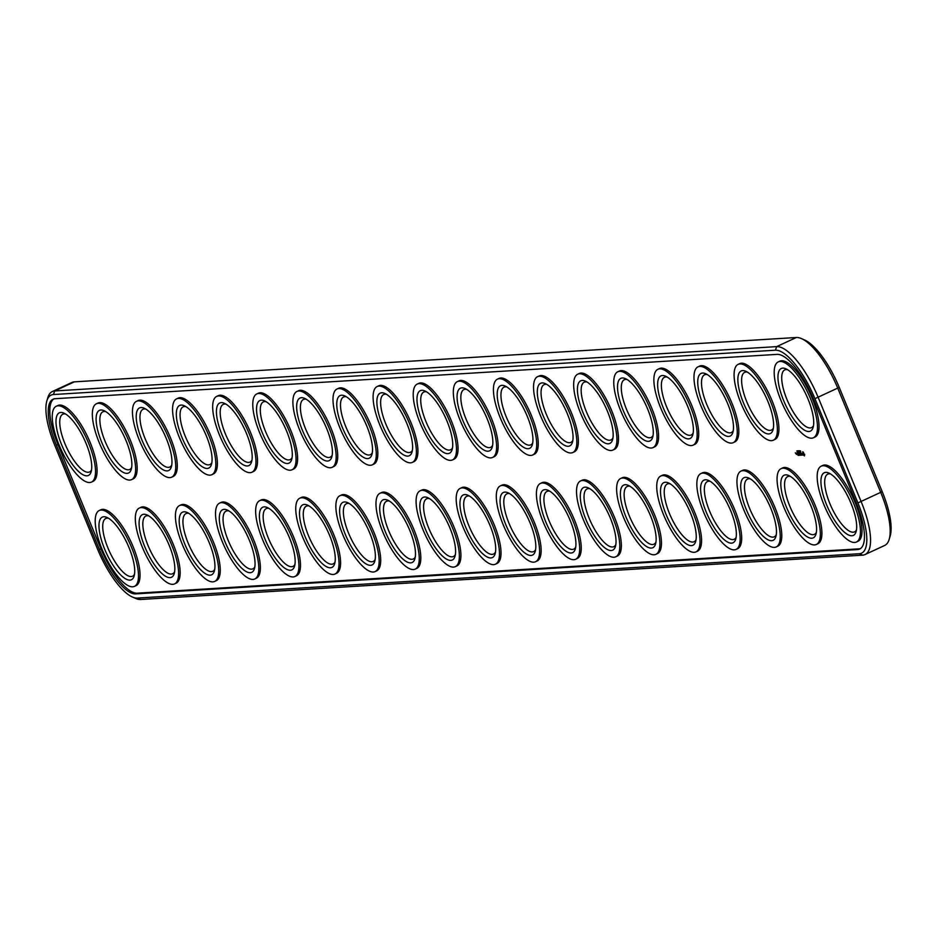 <?xml version="1.0" encoding="UTF-8"?>
<svg xmlns="http://www.w3.org/2000/svg" width="937" height="937" viewBox="0 0 937 937"><rect width="100%" height="100%" fill="white"/><g stroke="black" fill="none" stroke-linecap="round" stroke-linejoin="round"><path stroke-width="1.41" d="M132.398 597.021L135.525 598.392A56.806 18.869 -114.9 0 0 140.679 599.493L862.637 555.149A56.806 18.869 -114.9 0 0 865.038 554.552A56.806 18.869 -114.9 0 0 861.208 501.787L818.224 397.522A56.806 18.869 -114.9 0 0 776.679 346.62L54.721 390.952A56.806 18.869 -114.9 0 0 52.32 391.549A56.806 18.869 -114.9 0 0 47.822 397.639L46.85 400.907A54.077 17.967 -114.9 0 0 54.791 445.344L97.764 549.609A54.077 17.967 -114.9 0 0 132.398 597.021A54.077 17.967 -114.9 0 0 137.306 598.064L859.276 553.732A54.077 17.967 -114.9 0 0 857.905 502.923L814.932 398.658A54.077 17.967 -114.9 0 0 775.379 350.204L53.421 394.536A54.077 17.967 -114.9 0 0 46.85 400.907M865.038 554.552L884.68 545.451A56.806 18.869 -114.9 0 0 889.178 539.361A56.806 18.869 -114.9 0 0 880.839 492.686L837.865 388.41A56.806 18.869 -114.9 0 0 801.475 338.608A56.806 18.869 -114.9 0 0 796.321 337.507L74.363 381.851A56.806 18.869 -114.9 0 0 71.962 382.448L52.32 391.549M889.178 539.361L890.15 536.093A54.077 17.967 -114.9 0 0 882.209 491.656L839.236 387.391A54.077 17.967 -114.9 0 0 804.602 339.979L801.475 338.608M56.396 445.239L99.369 549.515A49.532 16.456 -114.9 0 0 135.596 593.894L857.554 549.562A49.532 16.456 -114.9 0 0 859.651 549.047A49.532 16.456 -114.9 0 0 856.301 503.028L813.328 398.752A49.532 16.456 -114.9 0 0 777.101 354.373L55.142 398.705A49.532 16.456 -114.9 0 0 53.046 399.221A49.532 16.456 -114.9 0 0 56.396 445.239L57.942 444.525A49.532 16.456 -114.9 0 1 53.854 398.928M857.554 549.562L859.112 548.836A49.532 16.456 -114.9 0 0 860.4 548.625M99.369 549.515L100.927 548.789L57.942 444.525M100.927 548.789A49.532 16.456 -114.9 0 0 137.142 593.18L859.112 548.836M174.622 571.781A31.811 10.565 65.1 0 1 172.677 573.76A31.811 10.565 65.1 0 1 149.709 549.34A31.811 10.565 65.1 0 1 145.914 516.029A31.811 10.565 65.1 0 1 148.678 515.818M214.725 569.321A31.811 10.565 65.1 0 1 212.781 571.289A31.811 10.565 65.1 0 1 189.813 546.868A31.811 10.565 65.1 0 1 186.03 513.57A31.811 10.565 65.1 0 1 188.794 513.359M254.841 566.85A31.811 10.565 65.1 0 1 252.896 568.829A31.811 10.565 65.1 0 1 229.928 544.409A31.811 10.565 65.1 0 1 226.133 511.098A31.811 10.565 65.1 0 1 228.897 510.899M335.059 561.931A31.811 10.565 65.1 0 1 333.115 563.898A31.811 10.565 65.1 0 1 310.147 539.478A31.811 10.565 65.1 0 1 306.352 506.179A31.811 10.565 65.1 0 1 309.116 505.968M375.163 559.459A31.811 10.565 65.1 0 1 373.219 561.439A31.811 10.565 65.1 0 1 350.251 537.018A31.811 10.565 65.1 0 1 346.456 503.708A31.811 10.565 65.1 0 1 349.22 503.509M91.533 469.976A31.811 10.565 65.1 0 1 89.589 471.955A31.811 10.565 65.1 0 1 66.621 447.535A31.811 10.565 65.1 0 1 62.826 414.224A31.811 10.565 65.1 0 1 65.59 414.013M171.752 465.045A31.811 10.565 65.1 0 1 169.808 467.024A31.811 10.565 65.1 0 1 146.84 442.604A31.811 10.565 65.1 0 1 143.045 409.293A31.811 10.565 65.1 0 1 145.809 409.094M131.648 467.516A31.811 10.565 65.1 0 1 129.704 469.484A31.811 10.565 65.1 0 1 106.736 445.063A31.811 10.565 65.1 0 1 102.941 411.765A31.811 10.565 65.1 0 1 105.705 411.554M372.294 452.735A31.811 10.565 65.1 0 1 370.349 454.703A31.811 10.565 65.1 0 1 347.381 430.294A31.811 10.565 65.1 0 1 343.598 396.983A31.811 10.565 65.1 0 1 346.362 396.773M332.19 455.195A31.811 10.565 65.1 0 1 330.246 457.174A31.811 10.565 65.1 0 1 307.277 432.753A31.811 10.565 65.1 0 1 303.483 399.443A31.811 10.565 65.1 0 1 306.247 399.232M292.075 457.654A31.811 10.565 65.1 0 1 290.13 459.634A31.811 10.565 65.1 0 1 267.174 435.213A31.811 10.565 65.1 0 1 263.379 401.903A31.811 10.565 65.1 0 1 266.143 401.704M251.971 460.126A31.811 10.565 65.1 0 1 250.027 462.093A31.811 10.565 65.1 0 1 227.059 437.684A31.811 10.565 65.1 0 1 223.264 404.374A31.811 10.565 65.1 0 1 226.028 404.163M211.867 462.585A31.811 10.565 65.1 0 1 209.923 464.565A31.811 10.565 65.1 0 1 186.955 440.144A31.811 10.565 65.1 0 1 183.16 406.834A31.811 10.565 65.1 0 1 185.924 406.623M294.944 564.39A31.811 10.565 65.1 0 1 293 566.37A31.811 10.565 65.1 0 1 270.032 541.949A31.811 10.565 65.1 0 1 266.249 508.639A31.811 10.565 65.1 0 1 269.013 508.428M415.278 557A31.811 10.565 65.1 0 1 413.334 558.979A31.811 10.565 65.1 0 1 390.366 534.558A31.811 10.565 65.1 0 1 386.571 501.248A31.811 10.565 65.1 0 1 389.335 501.037M134.506 574.24A31.811 10.565 65.1 0 1 132.562 576.22A31.811 10.565 65.1 0 1 109.606 551.799A31.811 10.565 65.1 0 1 105.811 518.489A31.811 10.565 65.1 0 1 108.575 518.29M736.142 537.299A31.811 10.565 65.1 0 1 734.198 539.267A31.811 10.565 65.1 0 1 711.23 514.846A31.811 10.565 65.1 0 1 707.447 481.548A31.811 10.565 65.1 0 1 710.211 481.337M696.039 539.759A31.811 10.565 65.1 0 1 694.094 541.738A31.811 10.565 65.1 0 1 671.126 517.318A31.811 10.565 65.1 0 1 667.331 484.007A31.811 10.565 65.1 0 1 670.096 483.797M412.409 450.275A31.811 10.565 65.1 0 1 410.465 452.243A31.811 10.565 65.1 0 1 387.496 427.822A31.811 10.565 65.1 0 1 383.702 394.524A31.811 10.565 65.1 0 1 386.466 394.313M653.066 435.494A31.811 10.565 65.1 0 1 651.121 437.462A31.811 10.565 65.1 0 1 628.153 413.041A31.811 10.565 65.1 0 1 624.358 379.743A31.811 10.565 65.1 0 1 627.122 379.532M693.169 433.023A31.811 10.565 65.1 0 1 691.225 435.002A31.811 10.565 65.1 0 1 668.257 410.582A31.811 10.565 65.1 0 1 664.462 377.271A31.811 10.565 65.1 0 1 667.226 377.072M455.382 554.54A31.811 10.565 65.1 0 1 453.438 556.508A31.811 10.565 65.1 0 1 430.47 532.099A31.811 10.565 65.1 0 1 426.675 498.789A31.811 10.565 65.1 0 1 429.439 498.578M773.388 428.104A31.811 10.565 65.1 0 1 771.444 430.071A31.811 10.565 65.1 0 1 748.476 405.651A31.811 10.565 65.1 0 1 744.681 372.352A31.811 10.565 65.1 0 1 747.445 372.141M816.361 532.368A31.811 10.565 65.1 0 1 814.417 534.348A31.811 10.565 65.1 0 1 791.449 509.927A31.811 10.565 65.1 0 1 787.666 476.617A31.811 10.565 65.1 0 1 790.418 476.406M776.258 534.828A31.811 10.565 65.1 0 1 774.313 536.807A31.811 10.565 65.1 0 1 751.345 512.387A31.811 10.565 65.1 0 1 747.55 479.076A31.811 10.565 65.1 0 1 750.314 478.877M813.492 425.632A31.811 10.565 65.1 0 1 811.547 427.612A31.811 10.565 65.1 0 1 788.591 403.191A31.811 10.565 65.1 0 1 784.796 369.881A31.811 10.565 65.1 0 1 787.56 369.682M612.95 437.954A31.811 10.565 65.1 0 1 611.006 439.933A31.811 10.565 65.1 0 1 588.038 415.513A31.811 10.565 65.1 0 1 584.243 382.202A31.811 10.565 65.1 0 1 587.007 381.991M856.477 529.909A31.811 10.565 65.1 0 1 854.532 531.876A31.811 10.565 65.1 0 1 831.564 507.456A31.811 10.565 65.1 0 1 827.769 474.157A31.811 10.565 65.1 0 1 830.533 473.946M733.284 430.563A31.811 10.565 65.1 0 1 731.328 432.543A31.811 10.565 65.1 0 1 708.372 408.122A31.811 10.565 65.1 0 1 704.577 374.812A31.811 10.565 65.1 0 1 707.341 374.601M655.923 542.218A31.811 10.565 65.1 0 1 653.979 544.198A31.811 10.565 65.1 0 1 631.011 519.777A31.811 10.565 65.1 0 1 627.228 486.467A31.811 10.565 65.1 0 1 629.992 486.268M615.82 544.69A31.811 10.565 65.1 0 1 613.876 546.658A31.811 10.565 65.1 0 1 590.907 522.237A31.811 10.565 65.1 0 1 587.112 488.938A31.811 10.565 65.1 0 1 589.877 488.727M575.705 547.149A31.811 10.565 65.1 0 1 573.76 549.117A31.811 10.565 65.1 0 1 550.804 524.708A31.811 10.565 65.1 0 1 547.009 491.398A31.811 10.565 65.1 0 1 549.773 491.187M452.512 447.804A31.811 10.565 65.1 0 1 450.568 449.783A31.811 10.565 65.1 0 1 427.6 425.363A31.811 10.565 65.1 0 1 423.817 392.053A31.811 10.565 65.1 0 1 426.581 391.853M492.628 445.344A31.811 10.565 65.1 0 1 490.683 447.324A31.811 10.565 65.1 0 1 467.715 422.903A31.811 10.565 65.1 0 1 463.92 389.593A31.811 10.565 65.1 0 1 466.685 389.382M532.731 442.885A31.811 10.565 65.1 0 1 530.787 444.852A31.811 10.565 65.1 0 1 507.819 420.432A31.811 10.565 65.1 0 1 504.036 387.133A31.811 10.565 65.1 0 1 506.8 386.922M572.847 440.413A31.811 10.565 65.1 0 1 570.902 442.393A31.811 10.565 65.1 0 1 547.934 417.972A31.811 10.565 65.1 0 1 544.139 384.662A31.811 10.565 65.1 0 1 546.903 384.463M535.601 549.609A31.811 10.565 65.1 0 1 533.657 551.588A31.811 10.565 65.1 0 1 510.688 527.168A31.811 10.565 65.1 0 1 506.894 493.858A31.811 10.565 65.1 0 1 509.658 493.647M495.497 552.069A31.811 10.565 65.1 0 1 493.553 554.048A31.811 10.565 65.1 0 1 470.585 529.628A31.811 10.565 65.1 0 1 466.79 496.317A31.811 10.565 65.1 0 1 469.554 496.118M778.26 361.893L779.807 361.178A41.814 13.891 65.1 0 1 791.074 365.43A41.814 13.891 65.1 0 1 814.967 405.744A41.814 13.891 65.1 0 1 814.979 437.04L813.421 437.766A41.814 13.891 65.1 0 1 783.238 405.674A41.814 13.891 65.1 0 1 778.26 361.893A41.814 13.891 65.1 0 1 789.528 366.144A41.814 13.891 65.1 0 1 813.41 406.459A41.814 13.891 65.1 0 1 813.421 437.766M738.145 364.364L739.703 363.638A41.814 13.891 65.1 0 1 750.97 367.89A41.814 13.891 65.1 0 1 774.864 408.204A41.814 13.891 65.1 0 1 774.876 439.512L773.318 440.226A41.814 13.891 65.1 0 1 743.135 408.134A41.814 13.891 65.1 0 1 738.145 364.364A41.814 13.891 65.1 0 1 749.413 368.616A41.814 13.891 65.1 0 1 773.306 408.919A41.814 13.891 65.1 0 1 773.318 440.226M698.042 366.824L699.588 366.098A41.814 13.891 65.1 0 1 710.855 370.349A41.814 13.891 65.1 0 1 734.749 410.664A41.814 13.891 65.1 0 1 734.76 441.971L733.202 442.686A41.814 13.891 65.1 0 1 703.019 410.593A41.814 13.891 65.1 0 1 698.042 366.824A41.814 13.891 65.1 0 1 709.309 371.075A41.814 13.891 65.1 0 1 733.191 411.39A41.814 13.891 65.1 0 1 733.202 442.686M657.926 369.283L659.484 368.569A41.814 13.891 65.1 0 1 670.751 372.821A41.814 13.891 65.1 0 1 694.645 413.123A41.814 13.891 65.1 0 1 694.657 444.431L693.099 445.157A41.814 13.891 65.1 0 1 662.916 413.065A41.814 13.891 65.1 0 1 657.926 369.283A41.814 13.891 65.1 0 1 669.194 373.535A41.814 13.891 65.1 0 1 693.087 413.849A41.814 13.891 65.1 0 1 693.099 445.157M617.823 371.755L619.369 371.029A41.814 13.891 65.1 0 1 630.648 375.28A41.814 13.891 65.1 0 1 654.53 415.595A41.814 13.891 65.1 0 1 654.541 446.902L652.984 447.617A41.814 13.891 65.1 0 1 622.8 415.524A41.814 13.891 65.1 0 1 617.823 371.755A41.814 13.891 65.1 0 1 629.09 376.006A41.814 13.891 65.1 0 1 652.972 416.309A41.814 13.891 65.1 0 1 652.984 447.617M577.707 374.214L579.265 373.488A41.814 13.891 65.1 0 1 590.533 377.74A41.814 13.891 65.1 0 1 614.426 418.054A41.814 13.891 65.1 0 1 614.438 449.362L612.88 450.076A41.814 13.891 65.1 0 1 582.697 417.984A41.814 13.891 65.1 0 1 577.707 374.214A41.814 13.891 65.1 0 1 588.975 378.466A41.814 13.891 65.1 0 1 612.868 418.78A41.814 13.891 65.1 0 1 612.88 450.076M537.604 376.674L539.162 375.96A41.814 13.891 65.1 0 1 550.429 380.211A41.814 13.891 65.1 0 1 574.311 420.514A41.814 13.891 65.1 0 1 574.322 451.821L572.765 452.548A41.814 13.891 65.1 0 1 542.582 420.455A41.814 13.891 65.1 0 1 537.604 376.674A41.814 13.891 65.1 0 1 548.871 380.926A41.814 13.891 65.1 0 1 572.753 421.24A41.814 13.891 65.1 0 1 572.765 452.548M497.488 379.134L499.046 378.419A41.814 13.891 65.1 0 1 510.314 382.671A41.814 13.891 65.1 0 1 534.207 422.985A41.814 13.891 65.1 0 1 534.219 454.281L532.661 455.007A41.814 13.891 65.1 0 1 502.478 422.915A41.814 13.891 65.1 0 1 497.488 379.134A41.814 13.891 65.1 0 1 508.756 383.385A41.814 13.891 65.1 0 1 532.649 423.7A41.814 13.891 65.1 0 1 532.661 455.007M457.385 381.605L458.943 380.879A41.814 13.891 65.1 0 1 470.21 385.13A41.814 13.891 65.1 0 1 494.092 425.445A41.814 13.891 65.1 0 1 494.104 456.752L492.557 457.467A41.814 13.891 65.1 0 1 462.363 425.375A41.814 13.891 65.1 0 1 457.385 381.605A41.814 13.891 65.1 0 1 468.652 385.857A41.814 13.891 65.1 0 1 492.546 426.171A41.814 13.891 65.1 0 1 492.557 457.467M417.27 384.065L418.827 383.35A41.814 13.891 65.1 0 1 430.095 387.59A41.814 13.891 65.1 0 1 453.988 427.904A41.814 13.891 65.1 0 1 454 459.212L452.442 459.938A41.814 13.891 65.1 0 1 422.259 427.846A41.814 13.891 65.1 0 1 417.27 384.065A41.814 13.891 65.1 0 1 428.537 388.316A41.814 13.891 65.1 0 1 452.43 428.631A41.814 13.891 65.1 0 1 452.442 459.938M800.28 450.861L800.795 451.739L800.339 450.826M799.542 450.72L800.21 451.751L799.542 450.72M798.781 450.767L799.214 451.81L798.781 450.767M798.254 450.744L798.277 451.892L797.832 450.802M798.757 451.716L798.371 450.791L798.804 451.693M797.621 450.838L797.937 451.915L797.621 450.838M797.27 450.861L797.645 451.915L797.047 451.002M796.883 450.884L797.188 451.939L796.883 450.884M377.166 386.524L378.724 385.81A41.814 13.891 65.1 0 1 389.991 390.061A41.814 13.891 65.1 0 1 413.873 430.376A41.814 13.891 65.1 0 1 413.885 461.672L412.339 462.398A41.814 13.891 65.1 0 1 382.144 430.306A41.814 13.891 65.1 0 1 377.166 386.524A41.814 13.891 65.1 0 1 388.433 390.776A41.814 13.891 65.1 0 1 412.327 431.09A41.814 13.891 65.1 0 1 412.339 462.398M337.051 388.996L338.608 388.269A41.814 13.891 65.1 0 1 349.876 392.521A41.814 13.891 65.1 0 1 373.769 432.835A41.814 13.891 65.1 0 1 373.781 464.143L372.223 464.857A41.814 13.891 65.1 0 1 342.04 432.765A41.814 13.891 65.1 0 1 337.051 388.996A41.814 13.891 65.1 0 1 348.33 393.247A41.814 13.891 65.1 0 1 372.212 433.562A41.814 13.891 65.1 0 1 372.223 464.857M296.947 391.455L298.505 390.729A41.814 13.891 65.1 0 1 309.772 394.981A41.814 13.891 65.1 0 1 333.666 435.295A41.814 13.891 65.1 0 1 333.677 466.603L332.12 467.329A41.814 13.891 65.1 0 1 301.937 435.236A41.814 13.891 65.1 0 1 296.947 391.455A41.814 13.891 65.1 0 1 308.214 395.707A41.814 13.891 65.1 0 1 332.108 436.021A41.814 13.891 65.1 0 1 332.12 467.329M256.843 393.915L258.389 393.2A41.814 13.891 65.1 0 1 269.657 397.452A41.814 13.891 65.1 0 1 293.55 437.766A41.814 13.891 65.1 0 1 293.562 469.062L292.004 469.788A41.814 13.891 65.1 0 1 261.821 437.696A41.814 13.891 65.1 0 1 256.843 393.915A41.814 13.891 65.1 0 1 268.111 398.166A41.814 13.891 65.1 0 1 291.993 438.481A41.814 13.891 65.1 0 1 292.004 469.788M216.728 396.386L218.286 395.66A41.814 13.891 65.1 0 1 229.553 399.912A41.814 13.891 65.1 0 1 253.447 440.226A41.814 13.891 65.1 0 1 253.458 471.534L251.901 472.248A41.814 13.891 65.1 0 1 221.718 440.156A41.814 13.891 65.1 0 1 216.728 396.386A41.814 13.891 65.1 0 1 227.996 400.638A41.814 13.891 65.1 0 1 251.889 440.94A41.814 13.891 65.1 0 1 251.901 472.248M176.625 398.846L178.171 398.12A41.814 13.891 65.1 0 1 189.45 402.371A41.814 13.891 65.1 0 1 213.331 442.686A41.814 13.891 65.1 0 1 213.343 473.993L211.785 474.719A41.814 13.891 65.1 0 1 181.602 442.615A41.814 13.891 65.1 0 1 176.625 398.846A41.814 13.891 65.1 0 1 187.892 403.097A41.814 13.891 65.1 0 1 211.774 443.412A41.814 13.891 65.1 0 1 211.785 474.719M136.509 401.305L138.067 400.591A41.814 13.891 65.1 0 1 149.334 404.843A41.814 13.891 65.1 0 1 173.228 445.157A41.814 13.891 65.1 0 1 173.24 476.453L171.682 477.179A41.814 13.891 65.1 0 1 141.499 445.087A41.814 13.891 65.1 0 1 136.509 401.305A41.814 13.891 65.1 0 1 147.777 405.557A41.814 13.891 65.1 0 1 171.67 445.871A41.814 13.891 65.1 0 1 171.682 477.179M96.406 403.777L97.963 403.051A41.814 13.891 65.1 0 1 109.231 407.302A41.814 13.891 65.1 0 1 133.113 447.617A41.814 13.891 65.1 0 1 133.124 478.924L131.567 479.639A41.814 13.891 65.1 0 1 101.383 447.546A41.814 13.891 65.1 0 1 96.406 403.777A41.814 13.891 65.1 0 1 107.673 408.028A41.814 13.891 65.1 0 1 131.555 448.331A41.814 13.891 65.1 0 1 131.567 479.639M56.29 406.236L57.848 405.51A41.814 13.891 65.1 0 1 69.115 409.762A41.814 13.891 65.1 0 1 93.009 450.076A41.814 13.891 65.1 0 1 93.021 481.384L91.463 482.098A41.814 13.891 65.1 0 1 61.28 450.006A41.814 13.891 65.1 0 1 56.29 406.236A41.814 13.891 65.1 0 1 67.558 410.488A41.814 13.891 65.1 0 1 91.451 450.802A41.814 13.891 65.1 0 1 91.463 482.098M804.614 455.019L804.391 455.921L803.243 454.656L802.704 451.845L804.614 455.019M801.814 453.637L802.775 455.101L801.814 453.637M801.076 452.993L802.201 455.136L800.971 453.004M800.549 453.016L801.393 455.183L800.549 453.016M799.8 453.813L800.631 455.23L799.683 452.946L800.339 454.644L799.554 453.473L799.741 454.679L799.097 453.121M799.706 453.848L799.929 455.277L798.992 453.121M796.848 454.422L796.321 453.157L797.129 454.293M796.239 453.285L796.485 454.445L796.134 453.285M795.97 453.707L795.279 452.852L795.97 453.707M798.055 453.18L798.898 455.335L797.961 453.192M799.636 455.159L798.687 453.004L799.144 455.323M798.582 455.23L797.153 453.098L798.101 455.382M821.234 466.169L822.791 465.443A41.814 13.891 65.1 0 1 834.059 469.695A41.814 13.891 65.1 0 1 857.941 510.009A41.814 13.891 65.1 0 1 857.952 541.317L856.395 542.031A41.814 13.891 65.1 0 1 826.211 509.939A41.814 13.891 65.1 0 1 821.234 466.169A41.814 13.891 65.1 0 1 832.501 470.421A41.814 13.891 65.1 0 1 856.383 510.724A41.814 13.891 65.1 0 1 856.395 542.031M781.118 468.629L782.676 467.903A41.814 13.891 65.1 0 1 793.944 472.154A41.814 13.891 65.1 0 1 817.837 512.469A41.814 13.891 65.1 0 1 817.849 543.776L816.291 544.491A41.814 13.891 65.1 0 1 786.108 512.398A41.814 13.891 65.1 0 1 781.118 468.629A41.814 13.891 65.1 0 1 792.386 472.88A41.814 13.891 65.1 0 1 816.279 513.195A41.814 13.891 65.1 0 1 816.291 544.491M741.015 471.088L742.572 470.374A41.814 13.891 65.1 0 1 753.84 474.626A41.814 13.891 65.1 0 1 777.722 514.928A41.814 13.891 65.1 0 1 777.733 546.236L776.187 546.962A41.814 13.891 65.1 0 1 745.993 514.87A41.814 13.891 65.1 0 1 741.015 471.088A41.814 13.891 65.1 0 1 752.282 475.34A41.814 13.891 65.1 0 1 776.176 515.655A41.814 13.891 65.1 0 1 776.187 546.962M700.899 473.548L702.457 472.834A41.814 13.891 65.1 0 1 713.725 477.085A41.814 13.891 65.1 0 1 737.618 517.4A41.814 13.891 65.1 0 1 737.63 548.695L736.072 549.422A41.814 13.891 65.1 0 1 705.889 517.329A41.814 13.891 65.1 0 1 700.899 473.548A41.814 13.891 65.1 0 1 712.167 477.8A41.814 13.891 65.1 0 1 736.06 518.114A41.814 13.891 65.1 0 1 736.072 549.422M660.796 476.019L662.354 475.293A41.814 13.891 65.1 0 1 673.621 479.545A41.814 13.891 65.1 0 1 697.503 519.859A41.814 13.891 65.1 0 1 697.515 551.167L695.968 551.881A41.814 13.891 65.1 0 1 665.774 519.789A41.814 13.891 65.1 0 1 660.796 476.019A41.814 13.891 65.1 0 1 672.063 480.271A41.814 13.891 65.1 0 1 695.957 520.585A41.814 13.891 65.1 0 1 695.968 551.881M620.681 478.479L622.238 477.765A41.814 13.891 65.1 0 1 633.506 482.016A41.814 13.891 65.1 0 1 657.399 522.319A41.814 13.891 65.1 0 1 657.411 553.626L655.853 554.353A41.814 13.891 65.1 0 1 625.67 522.26A41.814 13.891 65.1 0 1 620.681 478.479A41.814 13.891 65.1 0 1 631.96 482.731A41.814 13.891 65.1 0 1 655.841 523.045A41.814 13.891 65.1 0 1 655.853 554.353M580.577 480.939L582.135 480.224A41.814 13.891 65.1 0 1 593.402 484.476A41.814 13.891 65.1 0 1 617.296 524.79A41.814 13.891 65.1 0 1 617.296 556.086L615.75 556.812A41.814 13.891 65.1 0 1 585.566 524.72A41.814 13.891 65.1 0 1 580.577 480.939A41.814 13.891 65.1 0 1 591.844 485.19A41.814 13.891 65.1 0 1 615.738 525.505A41.814 13.891 65.1 0 1 615.75 556.812M540.473 483.41L542.019 482.684A41.814 13.891 65.1 0 1 553.287 486.935A41.814 13.891 65.1 0 1 577.18 527.25A41.814 13.891 65.1 0 1 577.192 558.557L575.634 559.272A41.814 13.891 65.1 0 1 545.451 527.18A41.814 13.891 65.1 0 1 540.473 483.41A41.814 13.891 65.1 0 1 551.741 487.662A41.814 13.891 65.1 0 1 575.623 527.976A41.814 13.891 65.1 0 1 575.634 559.272M500.358 485.87L501.916 485.143A41.814 13.891 65.1 0 1 513.183 489.395A41.814 13.891 65.1 0 1 537.077 529.71A41.814 13.891 65.1 0 1 537.088 561.017L535.531 561.743A41.814 13.891 65.1 0 1 505.348 529.651A41.814 13.891 65.1 0 1 500.358 485.87A41.814 13.891 65.1 0 1 511.625 490.121A41.814 13.891 65.1 0 1 535.519 530.436A41.814 13.891 65.1 0 1 535.531 561.743M460.254 488.329L461.8 487.615A41.814 13.891 65.1 0 1 473.08 491.866A41.814 13.891 65.1 0 1 496.961 532.181A41.814 13.891 65.1 0 1 496.973 563.477L495.415 564.203A41.814 13.891 65.1 0 1 465.232 532.111A41.814 13.891 65.1 0 1 460.254 488.329A41.814 13.891 65.1 0 1 471.522 492.581A41.814 13.891 65.1 0 1 495.404 532.895A41.814 13.891 65.1 0 1 495.415 564.203M420.139 490.801L421.697 490.074A41.814 13.891 65.1 0 1 432.964 494.326A41.814 13.891 65.1 0 1 456.858 534.64A41.814 13.891 65.1 0 1 456.869 565.948L455.312 566.662A41.814 13.891 65.1 0 1 425.129 534.57A41.814 13.891 65.1 0 1 420.139 490.801A41.814 13.891 65.1 0 1 431.407 495.052A41.814 13.891 65.1 0 1 455.3 535.355A41.814 13.891 65.1 0 1 455.312 566.662M380.035 493.26L381.593 492.534A41.814 13.891 65.1 0 1 392.861 496.786A41.814 13.891 65.1 0 1 416.742 537.1A41.814 13.891 65.1 0 1 416.754 568.408L415.196 569.134A41.814 13.891 65.1 0 1 385.013 537.03A41.814 13.891 65.1 0 1 380.035 493.26A41.814 13.891 65.1 0 1 391.303 497.512A41.814 13.891 65.1 0 1 415.185 537.826A41.814 13.891 65.1 0 1 415.196 569.134M339.92 495.72L341.478 495.005A41.814 13.891 65.1 0 1 352.745 499.257A41.814 13.891 65.1 0 1 376.639 539.571A41.814 13.891 65.1 0 1 376.651 570.867L375.093 571.593A41.814 13.891 65.1 0 1 344.91 539.501A41.814 13.891 65.1 0 1 339.92 495.72A41.814 13.891 65.1 0 1 351.188 499.971A41.814 13.891 65.1 0 1 375.081 540.286A41.814 13.891 65.1 0 1 375.093 571.593M299.817 498.191L301.374 497.465A41.814 13.891 65.1 0 1 312.642 501.717A41.814 13.891 65.1 0 1 336.524 542.031A41.814 13.891 65.1 0 1 336.535 573.339L334.977 574.053A41.814 13.891 65.1 0 1 304.794 541.961A41.814 13.891 65.1 0 1 299.817 498.191A41.814 13.891 65.1 0 1 311.084 502.443A41.814 13.891 65.1 0 1 334.966 542.746A41.814 13.891 65.1 0 1 334.977 574.053M259.701 500.651L261.259 499.925A41.814 13.891 65.1 0 1 272.526 504.176A41.814 13.891 65.1 0 1 296.42 544.491A41.814 13.891 65.1 0 1 296.432 575.798L294.874 576.513A41.814 13.891 65.1 0 1 264.691 544.42A41.814 13.891 65.1 0 1 259.701 500.651A41.814 13.891 65.1 0 1 270.969 504.902A41.814 13.891 65.1 0 1 294.862 545.217A41.814 13.891 65.1 0 1 294.874 576.513M219.598 503.11L221.155 502.396A41.814 13.891 65.1 0 1 232.423 506.648A41.814 13.891 65.1 0 1 256.305 546.95A41.814 13.891 65.1 0 1 256.316 578.258L254.77 578.984A41.814 13.891 65.1 0 1 224.575 546.892A41.814 13.891 65.1 0 1 219.598 503.11A41.814 13.891 65.1 0 1 230.865 507.362A41.814 13.891 65.1 0 1 254.759 547.677A41.814 13.891 65.1 0 1 254.77 578.984M179.482 505.582L181.04 504.856A41.814 13.891 65.1 0 1 192.308 509.107A41.814 13.891 65.1 0 1 216.201 549.422A41.814 13.891 65.1 0 1 216.213 580.729L214.655 581.444A41.814 13.891 65.1 0 1 184.472 549.351A41.814 13.891 65.1 0 1 179.482 505.582A41.814 13.891 65.1 0 1 190.75 509.822A41.814 13.891 65.1 0 1 214.643 550.136A41.814 13.891 65.1 0 1 214.655 581.444M139.379 508.041L140.937 507.315A41.814 13.891 65.1 0 1 152.204 511.567A41.814 13.891 65.1 0 1 176.086 551.881A41.814 13.891 65.1 0 1 176.097 583.189L174.551 583.903A41.814 13.891 65.1 0 1 144.357 551.811A41.814 13.891 65.1 0 1 139.379 508.041A41.814 13.891 65.1 0 1 150.646 512.293A41.814 13.891 65.1 0 1 174.54 552.607A41.814 13.891 65.1 0 1 174.551 583.903M99.263 510.501L100.821 509.787A41.814 13.891 65.1 0 1 112.089 514.038A41.814 13.891 65.1 0 1 135.982 554.341A41.814 13.891 65.1 0 1 135.994 585.648L134.436 586.375A41.814 13.891 65.1 0 1 104.253 554.282A41.814 13.891 65.1 0 1 99.263 510.501A41.814 13.891 65.1 0 1 110.543 514.753A41.814 13.891 65.1 0 1 134.424 555.067A41.814 13.891 65.1 0 1 134.436 586.375M151.747 518.149A34.54 11.478 65.1 0 1 169.374 545.767A34.54 11.478 65.1 0 1 174.223 573.608A34.54 11.478 65.1 0 1 146.559 550.804A34.54 11.478 65.1 0 1 147.027 514.94A34.54 11.478 65.1 0 1 151.747 518.149M191.851 515.69A34.54 11.478 65.1 0 1 209.49 543.308A34.54 11.478 65.1 0 1 214.327 571.137A34.54 11.478 65.1 0 1 186.662 548.332A34.54 11.478 65.1 0 1 187.142 512.48A34.54 11.478 65.1 0 1 191.851 515.69M231.966 513.218A34.54 11.478 65.1 0 1 249.593 540.848A34.54 11.478 65.1 0 1 254.442 568.677A34.54 11.478 65.1 0 1 226.777 545.873A34.54 11.478 65.1 0 1 227.246 510.021A34.54 11.478 65.1 0 1 231.966 513.218M312.185 508.299A34.54 11.478 65.1 0 1 329.812 535.917A34.54 11.478 65.1 0 1 334.661 563.746A34.54 11.478 65.1 0 1 306.985 540.942A34.54 11.478 65.1 0 1 307.465 505.09A34.54 11.478 65.1 0 1 312.185 508.299M352.289 505.828A34.54 11.478 65.1 0 1 369.928 533.458A34.54 11.478 65.1 0 1 374.765 561.286A34.54 11.478 65.1 0 1 347.1 538.482A34.54 11.478 65.1 0 1 347.58 502.63A34.54 11.478 65.1 0 1 352.289 505.828M68.659 416.344A34.54 11.478 65.1 0 1 86.298 443.974A34.54 11.478 65.1 0 1 91.135 471.803A34.54 11.478 65.1 0 1 63.47 448.999A34.54 11.478 65.1 0 1 63.95 413.135A34.54 11.478 65.1 0 1 68.659 416.344M148.878 411.413A34.54 11.478 65.1 0 1 166.517 439.043A34.54 11.478 65.1 0 1 171.354 466.872A34.54 11.478 65.1 0 1 143.689 444.068A34.54 11.478 65.1 0 1 144.169 408.216A34.54 11.478 65.1 0 1 148.878 411.413M108.774 413.885A34.54 11.478 65.1 0 1 126.401 441.503A34.54 11.478 65.1 0 1 131.25 469.332A34.54 11.478 65.1 0 1 103.574 446.527A34.54 11.478 65.1 0 1 104.054 410.675A34.54 11.478 65.1 0 1 108.774 413.885M349.419 399.103A34.54 11.478 65.1 0 1 367.058 426.722A34.54 11.478 65.1 0 1 371.907 454.562A34.54 11.478 65.1 0 1 344.23 431.746A34.54 11.478 65.1 0 1 344.711 395.894A34.54 11.478 65.1 0 1 349.419 399.103M309.315 401.563A34.54 11.478 65.1 0 1 326.943 429.193A34.54 11.478 65.1 0 1 331.792 457.022A34.54 11.478 65.1 0 1 304.127 434.218A34.54 11.478 65.1 0 1 304.607 398.366A34.54 11.478 65.1 0 1 309.315 401.563M269.2 404.023A34.54 11.478 65.1 0 1 286.839 431.652A34.54 11.478 65.1 0 1 291.688 459.481A34.54 11.478 65.1 0 1 264.011 436.677A34.54 11.478 65.1 0 1 264.492 400.825A34.54 11.478 65.1 0 1 269.2 404.023M229.096 406.494A34.54 11.478 65.1 0 1 246.736 434.112A34.54 11.478 65.1 0 1 251.573 461.941A34.54 11.478 65.1 0 1 223.908 439.137A34.54 11.478 65.1 0 1 224.388 403.285A34.54 11.478 65.1 0 1 229.096 406.494M188.981 408.954A34.54 11.478 65.1 0 1 206.62 436.583A34.54 11.478 65.1 0 1 211.469 464.412A34.54 11.478 65.1 0 1 183.793 441.608A34.54 11.478 65.1 0 1 184.273 405.756A34.54 11.478 65.1 0 1 188.981 408.954M272.07 510.759A34.54 11.478 65.1 0 1 289.709 538.388A34.54 11.478 65.1 0 1 294.546 566.217A34.54 11.478 65.1 0 1 266.881 543.413A34.54 11.478 65.1 0 1 267.361 507.549A34.54 11.478 65.1 0 1 272.07 510.759M392.404 503.368A34.54 11.478 65.1 0 1 410.031 530.998A34.54 11.478 65.1 0 1 414.88 558.827A34.54 11.478 65.1 0 1 387.204 536.023A34.54 11.478 65.1 0 1 387.684 500.171A34.54 11.478 65.1 0 1 392.404 503.368M111.632 520.609A34.54 11.478 65.1 0 1 129.271 548.239A34.54 11.478 65.1 0 1 134.12 576.068A34.54 11.478 65.1 0 1 106.443 553.263A34.54 11.478 65.1 0 1 106.923 517.411A34.54 11.478 65.1 0 1 111.632 520.609M713.268 483.668A34.54 11.478 65.1 0 1 730.907 511.286A34.54 11.478 65.1 0 1 735.744 539.115A34.54 11.478 65.1 0 1 708.079 516.31A34.54 11.478 65.1 0 1 708.559 480.458A34.54 11.478 65.1 0 1 713.268 483.668M673.164 486.127A34.54 11.478 65.1 0 1 690.792 513.745A34.54 11.478 65.1 0 1 695.641 541.586A34.54 11.478 65.1 0 1 667.976 518.782A34.54 11.478 65.1 0 1 668.444 482.918A34.54 11.478 65.1 0 1 673.164 486.127M389.534 396.644A34.54 11.478 65.1 0 1 407.162 424.262A34.54 11.478 65.1 0 1 412.011 452.091A34.54 11.478 65.1 0 1 384.346 429.287A34.54 11.478 65.1 0 1 384.814 393.435A34.54 11.478 65.1 0 1 389.534 396.644M630.191 381.863A34.54 11.478 65.1 0 1 647.818 409.481A34.54 11.478 65.1 0 1 652.667 437.31A34.54 11.478 65.1 0 1 624.991 414.505A34.54 11.478 65.1 0 1 625.471 378.653A34.54 11.478 65.1 0 1 630.191 381.863M670.295 379.391A34.54 11.478 65.1 0 1 687.934 407.021A34.54 11.478 65.1 0 1 692.771 434.85A34.54 11.478 65.1 0 1 665.106 412.046A34.54 11.478 65.1 0 1 665.586 376.194A34.54 11.478 65.1 0 1 670.295 379.391M432.507 500.908A34.54 11.478 65.1 0 1 450.147 528.527A34.54 11.478 65.1 0 1 454.984 556.355A34.54 11.478 65.1 0 1 427.319 533.551A34.54 11.478 65.1 0 1 427.799 497.699A34.54 11.478 65.1 0 1 432.507 500.908M750.514 374.472A34.54 11.478 65.1 0 1 768.153 402.09A34.54 11.478 65.1 0 1 772.99 429.919A34.54 11.478 65.1 0 1 745.325 407.115A34.54 11.478 65.1 0 1 745.805 371.263A34.54 11.478 65.1 0 1 750.514 374.472M793.487 478.737A34.54 11.478 65.1 0 1 811.126 506.355A34.54 11.478 65.1 0 1 815.963 534.195A34.54 11.478 65.1 0 1 788.298 511.391A34.54 11.478 65.1 0 1 788.778 475.527A34.54 11.478 65.1 0 1 793.487 478.737M753.383 481.196A34.54 11.478 65.1 0 1 771.01 508.826A34.54 11.478 65.1 0 1 775.859 536.655A34.54 11.478 65.1 0 1 748.183 513.851A34.54 11.478 65.1 0 1 748.663 477.999A34.54 11.478 65.1 0 1 753.383 481.196M790.617 372.001A34.54 11.478 65.1 0 1 808.256 399.63A34.54 11.478 65.1 0 1 813.105 427.459A34.54 11.478 65.1 0 1 785.429 404.655A34.54 11.478 65.1 0 1 785.909 368.803A34.54 11.478 65.1 0 1 790.617 372.001M590.076 384.322A34.54 11.478 65.1 0 1 607.715 411.94A34.54 11.478 65.1 0 1 612.552 439.781A34.54 11.478 65.1 0 1 584.887 416.977A34.54 11.478 65.1 0 1 585.367 381.113A34.54 11.478 65.1 0 1 590.076 384.322M833.602 476.277A34.54 11.478 65.1 0 1 851.229 503.895A34.54 11.478 65.1 0 1 856.078 531.724A34.54 11.478 65.1 0 1 828.402 508.92A34.54 11.478 65.1 0 1 828.882 473.068A34.54 11.478 65.1 0 1 833.602 476.277M710.398 376.932A34.54 11.478 65.1 0 1 728.037 404.561A34.54 11.478 65.1 0 1 732.886 432.39A34.54 11.478 65.1 0 1 705.21 409.586A34.54 11.478 65.1 0 1 705.69 373.734A34.54 11.478 65.1 0 1 710.398 376.932M633.049 488.587A34.54 11.478 65.1 0 1 650.688 516.217A34.54 11.478 65.1 0 1 655.537 544.046A34.54 11.478 65.1 0 1 627.86 521.241A34.54 11.478 65.1 0 1 628.34 485.389A34.54 11.478 65.1 0 1 633.049 488.587M592.945 491.058A34.54 11.478 65.1 0 1 610.573 518.676A34.54 11.478 65.1 0 1 615.422 546.505A34.54 11.478 65.1 0 1 587.757 523.701A34.54 11.478 65.1 0 1 588.237 487.849A34.54 11.478 65.1 0 1 592.945 491.058M552.83 493.518A34.54 11.478 65.1 0 1 570.469 521.136A34.54 11.478 65.1 0 1 575.318 548.977A34.54 11.478 65.1 0 1 547.641 526.161A34.54 11.478 65.1 0 1 548.122 490.309A34.54 11.478 65.1 0 1 552.83 493.518M429.638 394.172A34.54 11.478 65.1 0 1 447.277 421.802A34.54 11.478 65.1 0 1 452.114 449.631A34.54 11.478 65.1 0 1 424.449 426.827A34.54 11.478 65.1 0 1 424.929 390.975A34.54 11.478 65.1 0 1 429.638 394.172M469.753 391.713A34.54 11.478 65.1 0 1 487.381 419.331A34.54 11.478 65.1 0 1 492.23 447.172A34.54 11.478 65.1 0 1 464.553 424.367A34.54 11.478 65.1 0 1 465.033 388.504A34.54 11.478 65.1 0 1 469.753 391.713M509.857 389.253A34.54 11.478 65.1 0 1 527.496 416.871A34.54 11.478 65.1 0 1 532.333 444.7A34.54 11.478 65.1 0 1 504.668 421.896A34.54 11.478 65.1 0 1 505.148 386.044A34.54 11.478 65.1 0 1 509.857 389.253M549.972 386.782A34.54 11.478 65.1 0 1 567.599 414.412A34.54 11.478 65.1 0 1 572.448 442.241A34.54 11.478 65.1 0 1 544.772 419.436A34.54 11.478 65.1 0 1 545.252 383.584A34.54 11.478 65.1 0 1 549.972 386.782M512.726 495.978A34.54 11.478 65.1 0 1 530.365 523.607A34.54 11.478 65.1 0 1 535.203 551.436A34.54 11.478 65.1 0 1 507.538 528.632A34.54 11.478 65.1 0 1 508.018 492.78A34.54 11.478 65.1 0 1 512.726 495.978M472.611 498.437A34.54 11.478 65.1 0 1 490.25 526.067A34.54 11.478 65.1 0 1 495.099 553.896A34.54 11.478 65.1 0 1 467.422 531.092A34.54 11.478 65.1 0 1 467.903 495.24A34.54 11.478 65.1 0 1 472.611 498.437M804.625 454.187L804.391 455.921M803.653 452.676L803.723 455.066M803.009 451.845L802.751 453.543M797.059 454.117L796.473 453.403L796.977 454.164M796.321 337.507L776.679 346.62L775.379 350.204M74.363 381.851L54.721 390.952L53.421 394.536M839.236 387.391L814.932 398.658M882.209 491.656L857.905 502.923M862.637 555.149L859.276 553.732M140.679 599.493L137.306 598.064M135.596 593.894L137.142 593.18"/></g></svg>
